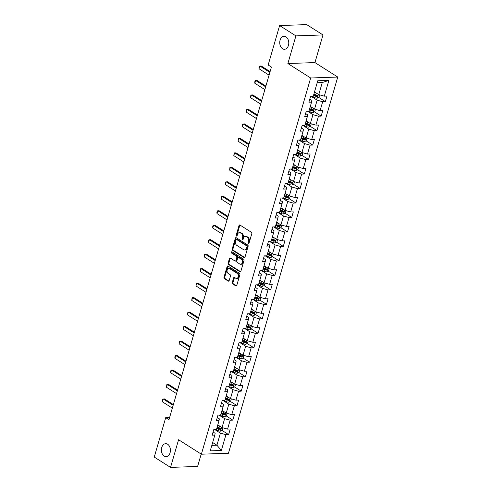 <?xml version="1.0" encoding="UTF-8"?>
<svg xmlns="http://www.w3.org/2000/svg" width="492" height="492" viewBox="0 0 492 492"><rect width="100%" height="100%" fill="white"/><g stroke="black" fill="none" stroke-linecap="round" stroke-linejoin="round"><path stroke-width="0.74" d="M248.368 243.663A0.701 0.486 -92 0 0 249.001 243.312L251.812 233.632A0.996 0.689 -92 0 0 251.437 232.316L239.93 225.016A0.996 0.689 -92 0 0 239.629 224.93A0.996 0.689 -92 0 0 239.026 225.52L236.215 235.201A0.701 0.486 -92 0 0 237.107 235.766L237.47 234.518A3.192 2.214 -92 0 1 239.407 232.624A3.192 2.214 -92 0 1 240.367 232.9L241.326 233.509A3.192 2.214 -92 0 1 242.525 237.716L242.162 238.971A0.701 0.486 -92 0 0 243.054 239.536L243.417 238.288A3.192 2.214 -92 0 1 245.354 236.394A3.192 2.214 -92 0 1 246.314 236.67L247.273 237.279A3.192 2.214 -92 0 1 248.472 241.492L248.109 242.74A0.701 0.486 -92 0 0 248.368 243.663M167.624 444.233A6.501 4.508 -92 0 0 165.669 443.673A6.501 4.508 -92 0 0 161.456 448.901A6.501 4.508 -92 0 0 164.174 456.109A6.501 4.508 -92 0 0 166.13 456.674A6.501 4.508 -92 0 0 170.349 451.447A6.501 4.508 -92 0 0 167.624 444.233M285.981 36.845A6.501 4.508 -92 0 0 284.032 36.285A6.501 4.508 -92 0 0 279.813 41.513A6.501 4.508 -92 0 0 282.531 48.726A6.501 4.508 -92 0 0 284.487 49.286A6.501 4.508 -92 0 0 288.706 44.059A6.501 4.508 -92 0 0 285.981 36.845M232.261 282.556A0.996 0.689 -92 0 0 232.636 283.872L235.865 285.92A0.996 0.689 -92 0 0 236.166 286.006A0.996 0.689 -92 0 0 236.769 285.415L239.893 274.665A0.996 0.689 -92 0 0 239.518 273.349L228.005 266.055A0.996 0.689 -92 0 0 227.71 265.969A0.996 0.689 -92 0 0 227.101 266.559L223.983 277.303A0.996 0.689 -92 0 0 224.358 278.62L228.257 281.098A0.996 0.689 -92 0 0 228.559 281.184A0.996 0.689 -92 0 0 229.161 280.588L230.496 275.994A0.996 0.689 -92 0 0 230.121 274.671L228.19 273.447A2.669 1.851 -92 0 1 227.07 270.489A2.669 1.851 -92 0 1 228.798 268.343A2.669 1.851 -92 0 1 229.604 268.577L237.181 273.38A2.669 1.851 -92 0 1 238.3 276.338A2.669 1.851 -92 0 1 236.566 278.484A2.669 1.851 -92 0 1 235.766 278.251L234.5 277.451A0.996 0.689 -92 0 0 234.204 277.365A0.996 0.689 -92 0 0 233.595 277.955L232.261 282.556L232.993 282.531A0.996 0.689 -92 0 0 233.368 283.847L236.523 285.846M178.571 439.743L170.54 467.4L154.254 457.074L165.712 417.634L168.971 419.701L271.418 67.06L268.165 64.999L279.622 25.559L295.907 35.885L287.875 63.536L310.673 77.994L201.376 454.202L178.571 439.743M244.093 257.593A0.996 0.689 -92 0 0 244.395 257.679A0.996 0.689 -92 0 0 244.998 257.088L248.122 246.338A0.996 0.689 -92 0 0 247.747 245.022L236.24 237.722A0.996 0.689 -92 0 0 235.939 237.636A0.996 0.689 -92 0 0 235.336 238.226L232.212 248.977A0.996 0.689 -92 0 0 232.587 250.293L244.093 257.593L244.69 257.574M244.007 260.502L240.883 271.252A0.996 0.689 -92 0 1 240.28 271.842A0.996 0.689 -92 0 1 239.979 271.756L228.472 264.456A0.996 0.689 -92 0 1 228.097 263.14L229.432 258.54A0.996 0.689 -92 0 1 230.035 257.949A0.996 0.689 -92 0 1 230.336 258.036L235.004 260.994A0.996 0.689 -92 0 0 235.305 261.08A0.996 0.689 -92 0 0 235.908 260.489L236.793 257.439A0.996 0.689 -92 0 0 236.418 256.123L231.56 253.042A0.701 0.486 -92 0 1 231.929 251.769L243.632 259.186A0.996 0.689 -92 0 1 244.007 260.502M310.673 77.994L337.746 77.041L228.448 453.249L201.376 454.202M221.923 430.352L228.614 434.596L230.231 429.03L227.562 429.122L230.151 420.217L232.821 420.119L234.438 414.553L231.769 414.645L234.358 405.74L237.027 405.642L238.645 400.076L235.975 400.168L238.565 391.263L241.234 391.165L242.851 385.599L240.182 385.691L242.771 376.786L245.44 376.688L247.058 371.122L244.389 371.214L246.978 362.309L249.647 362.21L251.264 356.645L248.595 356.737L251.178 347.832L253.854 347.739L255.471 342.168L252.796 342.266L255.385 333.355L258.06 333.262L259.678 327.69L257.002 327.789L259.591 318.877L262.261 318.785L263.878 313.213L261.209 313.312L263.798 304.4L266.467 304.308L268.085 298.736L265.416 298.835L268.005 289.923L270.674 289.831L272.291 284.259L269.622 284.358L272.211 275.446L274.88 275.354L276.498 269.788L273.829 269.88L276.418 260.969L279.087 260.877L280.704 255.311L278.035 255.403L280.625 246.492L283.294 246.4L284.911 240.834L282.242 240.926L284.825 232.015L287.5 231.923L289.118 226.357L286.442 226.449L289.032 217.544L291.707 217.446L293.324 211.88L290.649 211.972L293.238 203.067L295.907 202.968L297.531 197.403L294.856 197.495L297.445 188.59L300.114 188.491L301.731 182.926L299.062 183.018L301.651 174.113L304.32 174.014L305.938 168.448L303.269 168.541L305.858 159.636L308.527 159.537L310.144 153.971L307.475 154.064L310.065 145.158L312.734 145.066L314.351 139.494L311.682 139.593L314.271 130.681L316.94 130.589L318.558 125.017L315.889 125.116L318.478 116.204L321.147 116.112L322.764 110.54L320.095 110.639L322.678 101.727L325.353 101.635L326.971 96.063L324.296 96.161L328.884 80.387L317.758 80.774L313.176 96.555L310.507 96.647L308.89 102.213L311.559 102.121L311.879 100.368L309.806 99.052M228.614 434.596L225.945 434.688L221.363 450.469L210.238 450.863L214.826 435.082L212.15 435.18L213.768 429.608L216.443 429.516L219.032 420.605L216.357 420.703L217.974 415.131L220.65 415.039L223.233 406.134L220.564 406.226L222.181 400.66L224.856 400.562L227.439 391.657L224.77 391.749L226.388 386.183L229.057 386.085L231.646 377.179L228.977 377.272L230.594 371.706L233.263 371.608L235.852 362.702L233.183 362.795L234.801 357.229L237.47 357.131L240.059 348.225L237.39 348.318L239.007 342.752L241.677 342.653L244.266 333.748L241.597 333.84L243.214 328.275L245.883 328.182L248.472 319.271L245.797 319.363L247.421 313.798L250.09 313.705L252.679 304.794L250.004 304.886L251.621 299.32L254.296 299.228L256.885 290.317L254.21 290.409L255.828 284.843L258.503 284.751L261.086 275.84L258.417 275.938L260.034 270.366L262.703 270.274L265.293 261.363L262.623 261.461L264.241 255.889L266.91 255.797L269.499 246.886L266.83 246.984L268.447 241.412L271.117 241.32L273.706 232.408L271.037 232.507L272.654 226.935L275.323 226.843L277.912 217.931L275.243 218.03L276.861 212.458L279.53 212.366L282.119 203.46L279.45 203.553L281.067 197.987L283.736 197.889L286.326 188.983L283.65 189.076L285.268 183.51L287.943 183.411L290.532 174.506L287.857 174.598L289.474 169.033L292.15 168.934L294.733 160.029L292.063 160.121L293.681 154.556L296.35 154.457L298.939 145.552L296.27 145.644L297.888 140.079L300.557 139.98L303.146 131.075L300.477 131.167L302.094 125.601L304.763 125.509L307.352 116.598L304.683 116.69L306.301 111.124L308.97 111.032L311.559 102.121M218.995 415.1L224.616 418.667L222.033 427.573L217.79 424.885M217.28 417.536L219.352 418.852L219.032 420.605M222.033 427.573L227.562 429.122M224.616 418.667L230.151 420.217M223.196 400.623L228.823 404.19L226.234 413.096L221.99 410.408M221.486 403.059L223.559 404.375L223.233 406.134M226.234 413.096L231.769 414.645M228.823 404.19L234.358 405.74M227.402 386.146L233.03 389.713L230.44 398.618L226.197 395.931M225.693 388.582L227.765 389.898L227.439 391.657M230.44 398.618L235.975 400.168M233.03 389.713L238.565 391.263M231.609 371.669L237.236 375.236L234.647 384.141L230.404 381.454M229.893 374.104L231.966 375.421L231.646 377.179M234.647 384.141L240.182 385.691M237.236 375.236L242.771 376.786M235.816 357.192L241.443 360.759L238.854 369.67L234.61 366.977M234.1 359.634L236.172 360.943L235.852 362.702M238.854 369.67L244.389 371.214M241.443 360.759L246.978 362.309M240.022 342.715L245.649 346.282L243.06 355.193L238.817 352.5M238.306 345.156L240.379 346.466L240.059 348.225M243.06 355.193L248.595 356.737M245.649 346.282L251.178 347.832M244.229 328.238L249.856 331.805L247.267 340.716L243.023 338.022M242.513 330.679L244.585 331.989L244.266 333.748M247.267 340.716L252.796 342.266M249.856 331.805L255.385 333.355M248.435 313.761L254.063 317.328L251.473 326.239L247.23 323.545M246.72 316.202L248.792 317.512L248.472 319.271M251.473 326.239L257.002 327.789M254.063 317.328L259.591 318.877M252.642 299.284L258.263 302.851L255.68 311.762L251.437 309.068M250.926 301.725L252.999 303.041L252.679 304.794M255.68 311.762L261.209 313.312M258.263 302.851L263.798 304.4M256.849 284.807L262.47 288.373L259.881 297.285L255.643 294.591M255.133 287.248L257.205 288.564L256.885 290.317M259.881 297.285L265.416 298.835M262.47 288.373L268.005 289.923M261.049 270.329L266.676 273.896L264.087 282.808L259.844 280.114M259.339 272.771L261.412 274.087L261.086 275.84M264.087 282.808L269.622 284.358M266.676 273.896L272.211 275.446M265.256 255.852L270.883 259.419L268.294 268.331L264.05 265.643M263.54 258.294L265.612 259.61L265.293 261.363M268.294 268.331L273.829 269.88M270.883 259.419L276.418 260.969M269.462 241.375L275.089 244.948L272.5 253.854L268.257 251.166M267.746 243.817L269.819 245.133L269.499 246.886M272.5 253.854L278.035 255.403M275.089 244.948L280.625 246.492M273.669 226.904L279.296 230.471L276.707 239.376L272.463 236.689M271.953 229.34L274.026 230.656L273.706 232.408M276.707 239.376L282.242 240.926M279.296 230.471L284.825 232.015M277.875 212.427L283.503 215.994L280.914 224.899L276.67 222.212M276.16 214.863L278.232 216.179L277.912 217.931M280.914 224.899L286.442 226.449M283.503 215.994L289.032 217.544M282.082 197.95L287.709 201.517L285.12 210.422L280.877 207.735M280.366 200.385L282.439 201.702L282.119 203.46M285.12 210.422L290.649 211.972M287.709 201.517L293.238 203.067M286.289 183.473L291.91 187.04L289.327 195.945L285.083 193.258M284.573 185.908L286.645 187.224L286.326 188.983M289.327 195.945L294.856 197.495M291.91 187.04L297.445 188.59M290.495 168.996L296.116 172.563L293.533 181.468L289.29 178.78M288.779 171.431L290.852 172.747L290.532 174.506M293.533 181.468L299.062 183.018M296.116 172.563L301.651 174.113M294.696 154.519L300.323 158.086L297.734 166.997L293.49 164.303M292.986 156.96L295.059 158.27L294.733 160.029M297.734 166.997L303.269 168.541M300.323 158.086L305.858 159.636M298.902 140.042L304.53 143.609L301.94 152.52L297.697 149.826M297.193 142.483L299.259 143.793L298.939 145.552M301.94 152.52L307.475 154.064M304.53 143.609L310.065 145.158M303.109 125.565L308.736 129.132L306.147 138.043L301.904 135.349M301.393 128.006L303.466 129.316L303.146 131.075M306.147 138.043L311.682 139.593M308.736 129.132L314.271 130.681M307.315 111.087L312.943 114.654L310.354 123.566L306.11 120.872M305.6 113.529L307.672 114.839L307.352 116.598M310.354 123.566L315.889 125.116M312.943 114.654L318.478 116.204M311.522 96.61L317.149 100.177L314.56 109.089L310.317 106.395M314.56 109.089L320.095 110.639M317.149 100.177L322.678 101.727M328.884 80.387L322.272 82.545L318.767 94.612L314.523 91.918M318.767 94.612L324.296 96.161M287.875 63.536L314.948 62.582L322.98 34.926L295.907 35.885M322.98 34.926L306.694 24.6L279.622 25.559M170.54 467.4L197.612 466.441L201.203 454.091M314.948 62.582L337.746 77.041M169.611 417.493L165.712 417.634M322.272 82.545L317.192 82.724M212.667 442.517L216.91 445.205L220.416 433.144L214.789 429.577M211.831 445.383L216.91 445.205L221.363 450.469M213.073 432.013L215.145 433.329L214.826 435.082M220.416 433.144L225.945 434.688M313.822 94.323L316.098 95.768M318.656 97.391L325.353 101.635M309.616 108.8L311.891 110.245M314.45 111.868L321.147 116.112M305.415 123.277L307.685 124.716M310.249 126.339L316.94 130.589M301.209 137.754L303.478 139.193M306.042 140.817L312.734 145.066M297.002 152.231L299.271 153.67M301.836 155.294L308.527 159.537M292.795 166.708L295.071 168.147M297.629 169.771L304.32 174.014M288.589 181.185L290.864 182.624M293.423 184.248L300.114 188.491M284.382 195.662L286.658 197.101M289.216 198.725L295.907 202.968M280.176 210.139L282.451 211.578M285.009 213.202L291.707 217.446M275.969 224.616L278.244 226.056M280.803 227.679L287.5 231.923M271.762 239.087L274.038 240.533M276.596 242.156L283.294 246.4M267.562 253.565L269.831 255.01M272.396 256.633L279.087 260.877M263.355 268.042L265.625 269.487M268.189 271.11L274.88 275.354M259.149 282.519L261.424 283.964M263.983 285.588L270.674 289.831M254.942 296.996L257.218 298.441M259.776 300.065L266.467 304.308M250.736 311.473L253.011 312.918M255.569 314.542L262.261 318.785M246.529 325.95L248.804 327.389M251.363 329.013L258.06 333.262M242.322 340.427L244.598 341.866M247.156 343.49L253.854 347.739M238.116 354.904L240.391 356.343M242.95 357.967L249.647 362.21M233.915 369.381L236.185 370.82M238.749 372.444L245.44 376.688M229.709 383.858L231.978 385.298M234.543 386.921L241.234 391.165M225.502 398.336L227.778 399.775M230.336 401.398L237.027 405.642M221.295 412.813L223.571 414.252M226.129 415.875L232.821 420.119M217.089 427.29L219.364 428.729M248.94 243.472A0.701 0.486 -92 0 1 248.841 242.716L249.204 241.461A3.192 2.214 -92 0 0 248.005 237.255L247.273 237.279M245.354 236.394L246.086 236.369A3.192 2.214 -92 0 1 247.045 236.646L248.005 237.255M239.407 232.624L240.139 232.599A3.192 2.214 -92 0 1 241.098 232.87L242.058 233.479A3.192 2.214 -92 0 1 243.257 237.691L242.894 238.946A0.701 0.486 -92 0 0 242.993 239.696M240.004 225.065A0.996 0.689 -92 0 0 239.758 225.496L236.947 235.176A0.701 0.486 -92 0 0 237.046 235.926M236.314 237.771A0.996 0.689 -92 0 0 236.068 238.202L232.944 248.952A0.996 0.689 -92 0 0 233.319 250.268L244.752 257.519M246.935 246.775A0.701 0.486 -92 0 0 246.677 245.852L236.572 239.444A0.701 0.486 -92 0 0 235.939 239.801L235.551 241.117A3.192 2.214 -92 0 0 236.75 245.33L243.657 249.708A3.192 2.214 -92 0 0 244.616 249.985A3.192 2.214 -92 0 0 246.553 248.091L246.935 246.775L247.667 246.744A0.701 0.486 -92 0 0 247.408 245.828L246.677 245.852M236.886 239.432A0.701 0.486 -92 0 1 237.304 239.419L247.408 245.828M244.616 249.985L245.348 249.961A3.192 2.214 -92 0 0 247.285 248.066L246.553 248.091M247.667 246.744L247.285 248.066M240.637 271.682L229.204 264.432L228.472 264.456M230.41 258.085A0.996 0.689 -92 0 0 230.164 258.515L228.829 263.115A0.996 0.689 -92 0 0 229.204 264.432M235.305 261.08L236.037 261.055A0.996 0.689 -92 0 0 236.64 260.465L237.525 257.414A0.996 0.689 -92 0 0 237.15 256.098L232.292 253.017L231.56 253.042M232.126 251.886A0.701 0.486 -92 0 0 232.292 253.017M239.85 264.069A2.669 1.851 -92 0 0 240.65 264.296A2.669 1.851 -92 0 0 242.378 262.156A2.669 1.851 -92 0 0 241.264 259.192L238.595 257.5A0.996 0.689 -92 0 0 238.294 257.414A0.996 0.689 -92 0 0 237.691 258.005L236.806 261.061A0.996 0.689 -92 0 0 237.181 262.377L239.85 264.069M240.65 264.296L241.381 264.272A2.669 1.851 -92 0 0 243.109 262.125A2.669 1.851 -92 0 0 241.996 259.167L241.264 259.192M238.294 257.414L239.026 257.39A0.996 0.689 -92 0 1 239.327 257.476L241.996 259.167M234.579 277.5A0.996 0.689 -92 0 0 234.327 277.931L232.993 282.531M236.566 278.484L237.298 278.454A2.669 1.851 -92 0 0 239.032 276.313A2.669 1.851 -92 0 0 237.913 273.355L237.181 273.38M228.798 268.343L229.53 268.318A2.669 1.851 -92 0 1 230.336 268.546L237.913 273.355M228.085 266.098A0.996 0.689 -92 0 0 227.833 266.535L224.715 277.279A0.996 0.689 -92 0 0 225.09 278.595L228.909 281.024M316.541 93.203A2.694 0.83 -163.8 0 1 316.239 93.105L314.37 92.447M315.021 92.238L314.486 92.047M319.671 94.864L318.988 97.201L317.26 98.179A2.694 0.83 -163.8 0 1 314.892 97.742L311.651 96.604M313.533 95.325L315.409 95.977A2.694 0.83 16.2 0 0 317.143 96.383L317.463 95.27A2.694 0.83 -163.8 0 1 315.729 94.864L313.859 94.212M316.989 95.202L316.202 95.792A1.371 0.424 -163.8 0 1 315.735 95.657L313.65 94.925M269.069 75.147L259.044 68.794L258.952 67.539L259.358 66.149L261.172 65.959L270.096 71.617M259.044 68.794L259.856 66.008L269.88 72.361M312.34 107.68A2.694 0.83 -163.8 0 1 312.039 107.582L310.163 106.924M310.815 106.715L310.28 106.524M315.464 109.341L314.788 111.678L313.053 112.656A2.694 0.83 -163.8 0 1 310.686 112.219L307.445 111.081M309.327 109.802L311.202 110.454A2.694 0.83 16.2 0 0 312.937 110.86L313.256 109.747A2.694 0.83 -163.8 0 1 311.522 109.341L309.652 108.689M312.783 109.679L311.996 110.27A1.371 0.424 -163.8 0 1 311.528 110.134L309.443 109.402M308.133 122.157A2.694 0.83 -163.8 0 1 307.832 122.053L305.956 121.401M306.608 121.192L306.073 121.001M311.258 123.818L310.581 126.155L308.847 127.133A2.694 0.83 -163.8 0 1 306.479 126.696L303.238 125.558M305.12 124.279L306.996 124.931A2.694 0.83 16.2 0 0 308.73 125.337L309.05 124.224A2.694 0.83 -163.8 0 1 307.315 123.818L305.446 123.166M308.576 124.156L307.789 124.747A1.371 0.424 -163.8 0 1 307.328 124.611L305.237 123.879M264.862 89.624L254.844 83.265L254.745 82.016L255.151 80.626L256.965 80.436L265.889 86.094M254.844 83.265L255.649 80.485L265.674 86.838M260.662 104.101L250.637 97.742L250.539 96.493L250.945 95.097L252.759 94.913L261.683 100.571M250.637 97.742L251.443 94.962L261.467 101.315M303.927 136.635A2.694 0.83 -163.8 0 1 303.625 136.53L301.75 135.878M302.402 135.669L301.867 135.478M307.051 138.295L306.375 140.632L304.64 141.61A2.694 0.83 -163.8 0 1 302.279 141.173L299.031 140.035M300.913 138.756L302.789 139.408A2.694 0.83 16.2 0 0 304.523 139.814L304.849 138.701A2.694 0.83 -163.8 0 1 303.109 138.295L301.239 137.637M304.37 138.633L303.589 139.224A1.371 0.424 -163.8 0 1 303.121 139.088L301.03 138.357M299.72 151.105A2.694 0.83 -163.8 0 1 299.419 151.007L297.543 150.355M298.195 150.146L297.66 149.955M302.844 152.772L302.168 155.109L300.434 156.087A2.694 0.83 -163.8 0 1 298.072 155.65L294.825 154.513M296.713 153.227L298.582 153.885A2.694 0.83 16.2 0 0 300.317 154.291L300.643 153.178A2.694 0.83 -163.8 0 1 298.908 152.772L297.033 152.114M300.163 153.11L299.382 153.701A1.371 0.424 -163.8 0 1 298.915 153.565L296.824 152.834M295.514 165.583A2.694 0.83 -163.8 0 1 295.212 165.484L293.343 164.832M293.995 164.617L293.453 164.433M298.638 167.249L297.961 169.586L296.227 170.564A2.694 0.83 -163.8 0 1 293.865 170.127L290.618 168.99M292.506 167.704L294.376 168.362A2.694 0.83 16.2 0 0 296.11 168.768L296.436 167.655A2.694 0.83 -163.8 0 1 294.702 167.249L292.826 166.591M295.956 167.588L295.175 168.172A1.371 0.424 -163.8 0 1 294.708 168.043L292.617 167.311M256.455 118.578L246.43 112.219L246.332 110.971L246.738 109.575L248.552 109.39L257.476 115.048M246.43 112.219L247.236 109.439L257.261 115.792M252.248 133.055L242.224 126.696L242.125 125.448L242.531 124.052L244.352 123.867L253.269 129.525M242.224 126.696L243.03 123.916L253.054 130.269M248.042 147.532L238.017 141.173L238.325 138.529L240.145 138.344L249.069 144.002M238.017 141.173L238.829 138.393L248.847 144.746M291.307 180.06A2.694 0.83 -163.8 0 1 291.006 179.961L289.136 179.309M289.788 179.094L289.247 178.91M294.437 181.726L293.755 184.063L292.02 185.041A2.694 0.83 -163.8 0 1 289.659 184.605L286.418 183.467M288.3 182.181L290.169 182.84A2.694 0.83 16.2 0 0 291.904 183.245L292.23 182.132A2.694 0.83 -163.8 0 1 290.495 181.726L288.62 181.068M291.756 182.058L290.969 182.649A1.371 0.424 -163.8 0 1 290.501 182.514L288.417 181.788M243.835 162.009L233.811 155.65L234.118 153.006L235.939 152.821L244.862 158.479M233.811 155.65L234.623 152.864L244.647 159.223M287.1 194.537A2.694 0.83 -163.8 0 1 286.799 194.438L284.93 193.787M285.581 193.571L285.046 193.387M290.231 196.203L289.548 198.54L287.814 199.518A2.694 0.83 -163.8 0 1 285.452 199.082L282.211 197.944M284.093 196.659L285.963 197.317A2.694 0.83 16.2 0 0 287.697 197.722L288.023 196.609A2.694 0.83 -163.8 0 1 286.289 196.203L284.413 195.545M287.549 196.536L286.762 197.126A1.371 0.424 -163.8 0 1 286.295 196.991L284.21 196.265M239.629 176.487L229.604 170.127L229.912 167.483L231.732 167.298L240.656 172.956M229.604 170.127L230.416 167.342L240.44 173.701M282.894 209.014A2.694 0.83 -163.8 0 1 282.592 208.915L280.723 208.257M281.375 208.048L280.84 207.864M286.024 210.674L285.342 213.011L283.613 213.995A2.694 0.83 -163.8 0 1 281.246 213.553L278.005 212.421M279.887 211.136L281.756 211.794A2.694 0.83 16.2 0 0 283.497 212.2L283.816 211.086A2.694 0.83 -163.8 0 1 282.082 210.681L280.212 210.023M283.343 211.013L282.556 211.603A1.371 0.424 -163.8 0 1 282.088 211.468L280.003 210.736M235.422 190.958L225.398 184.605L225.305 183.35L225.711 181.96L227.525 181.776L236.449 187.434M225.398 184.605L226.209 181.819L236.234 188.178M278.687 223.491A2.694 0.83 -163.8 0 1 278.392 223.393L276.516 222.735M277.168 222.525L276.633 222.341M281.818 225.151L281.141 227.488L279.407 228.472A2.694 0.83 -163.8 0 1 277.039 228.03L273.798 226.898M275.68 225.613L277.556 226.271A2.694 0.83 16.2 0 0 279.29 226.677L279.61 225.564A2.694 0.83 -163.8 0 1 277.875 225.158L276.006 224.5M279.136 225.49L278.349 226.08A1.371 0.424 -163.8 0 1 277.882 225.945L275.797 225.213M231.215 205.435L221.197 199.082L221.099 197.827L221.505 196.437L223.319 196.253L232.242 201.911M221.197 199.082L222.003 196.296L232.027 202.655M274.487 237.968A2.694 0.83 -163.8 0 1 274.185 237.87L272.31 237.212M272.962 237.003L272.427 236.818M277.611 239.629L276.935 241.966L275.2 242.95A2.694 0.83 -163.8 0 1 272.832 242.507L269.591 241.375M271.473 240.09L273.349 240.748A2.694 0.83 16.2 0 0 275.083 241.154L275.403 240.041A2.694 0.83 -163.8 0 1 273.669 239.635L271.799 238.977M274.93 239.967L274.142 240.557A1.371 0.424 -163.8 0 1 273.681 240.422L271.59 239.69M227.009 219.912L216.99 213.559L216.892 212.304L217.298 210.914L219.112 210.73L228.036 216.388M216.99 213.559L217.796 210.773L227.821 217.132M270.28 252.445A2.694 0.83 -163.8 0 1 269.979 252.347L268.103 251.689M268.755 251.48L268.22 251.295M273.404 254.106L272.728 256.443L270.994 257.427A2.694 0.83 -163.8 0 1 268.632 256.984L265.385 255.852M267.267 254.567L269.142 255.225A2.694 0.83 16.2 0 0 270.877 255.631L271.203 254.518A2.694 0.83 -163.8 0 1 269.462 254.112L267.593 253.454M270.723 254.444L269.936 255.034A1.371 0.424 -163.8 0 1 269.475 254.899L267.384 254.167M222.808 234.389L212.784 228.036L212.685 226.781L213.091 225.391L214.906 225.207L223.829 230.859M212.784 228.036L213.59 225.25L223.614 231.609M266.074 266.922A2.694 0.83 -163.8 0 1 265.772 266.824L263.897 266.166M264.548 265.957L264.013 265.766M269.198 268.583L268.521 270.92L266.787 271.898A2.694 0.83 -163.8 0 1 264.425 271.461L261.178 270.329M263.06 269.044L264.936 269.702A2.694 0.83 16.2 0 0 266.67 270.108L266.996 268.995A2.694 0.83 -163.8 0 1 265.262 268.583L263.386 267.931M266.516 268.921L265.735 269.511A1.371 0.424 -163.8 0 1 265.268 269.376L263.177 268.644M218.602 248.866L208.577 242.513L208.479 241.258L208.885 239.868L210.705 239.678L219.623 245.336M208.577 242.513L209.383 239.727L219.407 246.08M261.867 281.399A2.694 0.83 -163.8 0 1 261.566 281.301L259.696 280.643M260.348 280.434L259.807 280.243M264.991 283.06L264.315 285.397L262.58 286.375A2.694 0.83 -163.8 0 1 260.219 285.938L256.972 284.8M258.86 283.521L260.729 284.173A2.694 0.83 16.2 0 0 262.464 284.585L262.789 283.466A2.694 0.83 -163.8 0 1 261.055 283.06L259.179 282.408M262.31 283.398L261.529 283.989A1.371 0.424 -163.8 0 1 261.061 283.853L258.97 283.121M214.395 263.343L204.371 256.99L204.272 255.735L204.678 254.346L206.499 254.155L215.422 259.813M204.371 256.99L205.182 254.204L215.201 260.557M257.66 295.877A2.694 0.83 -163.8 0 1 257.359 295.778L255.489 295.12M256.141 294.911L255.6 294.72M260.791 297.537L260.108 299.874L258.374 300.852A2.694 0.83 -163.8 0 1 256.012 300.415L252.771 299.277M254.653 297.998L256.523 298.65A2.694 0.83 16.2 0 0 258.257 299.056L258.583 297.943A2.694 0.83 -163.8 0 1 256.849 297.537L254.973 296.885M258.103 297.875L257.322 298.466A1.371 0.424 -163.8 0 1 256.855 298.33L254.77 297.599M210.189 277.82L200.164 271.467L200.472 268.823L202.292 268.632L211.216 274.29M200.164 271.467L200.976 268.681L210.994 275.034M253.454 310.354A2.694 0.83 -163.8 0 1 253.152 310.255L251.283 309.597M251.935 309.388L251.4 309.197M256.584 312.014L255.901 314.351L254.167 315.329A2.694 0.83 -163.8 0 1 251.806 314.892L248.565 313.755M250.446 312.475L252.316 313.127A2.694 0.83 16.2 0 0 254.05 313.533L254.376 312.42A2.694 0.83 -163.8 0 1 252.642 312.014L250.766 311.362M253.903 312.352L253.116 312.943A1.371 0.424 -163.8 0 1 252.648 312.807L250.563 312.076M205.982 292.297L195.957 285.938L196.265 283.3L198.085 283.109L207.009 288.767M195.957 285.938L196.769 283.158L206.794 289.511M249.247 324.831A2.694 0.83 -163.8 0 1 248.946 324.726L247.076 324.074M247.728 323.865L247.193 323.674M252.378 326.491L251.695 328.828L249.967 329.806A2.694 0.83 -163.8 0 1 247.599 329.369L244.358 328.232M246.24 326.952L248.109 327.604A2.694 0.83 16.2 0 0 249.85 328.01L250.17 326.897A2.694 0.83 -163.8 0 1 248.435 326.491L246.566 325.839M249.696 326.829L248.909 327.42A1.371 0.424 -163.8 0 1 248.442 327.285L246.357 326.553M201.775 306.774L191.751 300.415L192.065 297.771L193.879 297.586L202.802 303.244M191.751 300.415L192.563 297.635L202.587 303.988M245.041 339.308A2.694 0.83 -163.8 0 1 244.739 339.203L242.87 338.551M243.522 338.342L242.987 338.152M248.171 340.968L247.488 343.305L245.76 344.283A2.694 0.83 -163.8 0 1 243.392 343.846L240.151 342.709M242.033 341.43L243.909 342.081A2.694 0.83 16.2 0 0 245.643 342.487L245.963 341.374A2.694 0.83 -163.8 0 1 244.229 340.968L242.359 340.31M245.49 341.307L244.702 341.897A1.371 0.424 -163.8 0 1 244.235 341.762L242.15 341.03M197.569 321.251L187.55 314.892L187.858 312.248L189.672 312.063L198.596 317.721M187.55 314.892L188.356 312.113L198.381 318.465M240.84 353.779A2.694 0.83 -163.8 0 1 240.539 353.68L238.663 353.028M239.315 352.819L238.78 352.629M243.964 355.445L243.288 357.782L241.554 358.76A2.694 0.83 -163.8 0 1 239.186 358.324L235.945 357.186M237.827 355.901L239.702 356.559A2.694 0.83 16.2 0 0 241.437 356.964L241.757 355.851A2.694 0.83 -163.8 0 1 240.022 355.445L238.153 354.787M241.283 355.784L240.496 356.374A1.371 0.424 -163.8 0 1 240.028 356.239L237.943 355.507M193.362 335.728L183.344 329.369L183.651 326.725L185.466 326.54L194.389 332.198M183.344 329.369L184.149 326.59L194.174 332.943M236.634 368.256A2.694 0.83 -163.8 0 1 236.332 368.157L234.456 367.506M235.108 367.29L234.573 367.106M239.758 369.923L239.081 372.259L237.347 373.237A2.694 0.83 -163.8 0 1 234.985 372.801L231.738 371.663M233.62 370.378L235.496 371.036A2.694 0.83 16.2 0 0 237.23 371.442L237.55 370.328A2.694 0.83 -163.8 0 1 235.816 369.923L233.946 369.264M237.076 370.261L236.289 370.845A1.371 0.424 -163.8 0 1 235.828 370.716L233.737 369.984M189.162 350.206L179.137 343.846L179.039 342.598L179.445 341.202L181.259 341.017L190.183 346.675M179.137 343.846L179.943 341.067L189.967 347.42M232.427 382.733A2.694 0.83 -163.8 0 1 232.126 382.635L230.25 381.983M230.902 381.767L230.367 381.583M235.551 384.4L234.875 386.737L233.14 387.714A2.694 0.83 -163.8 0 1 230.779 387.278L227.532 386.14M229.413 384.855L231.289 385.513A2.694 0.83 16.2 0 0 233.023 385.919L233.349 384.805A2.694 0.83 -163.8 0 1 231.615 384.4L229.739 383.742M232.87 384.732L232.089 385.322A1.371 0.424 -163.8 0 1 231.621 385.187L229.53 384.461M184.955 364.683L174.931 358.324L174.832 357.069L175.238 355.679L177.058 355.495L185.976 361.153M174.931 358.324L175.736 355.538L185.761 361.897M228.22 397.21A2.694 0.83 -163.8 0 1 227.919 397.112L226.043 396.46M226.695 396.244L226.16 396.06M231.345 398.877L230.668 401.214L228.934 402.192A2.694 0.83 -163.8 0 1 226.572 401.755L223.325 400.617M225.213 399.332L227.083 399.99A2.694 0.83 16.2 0 0 228.817 400.396L229.143 399.283A2.694 0.83 -163.8 0 1 227.409 398.877L225.533 398.219M228.663 399.209L227.882 399.799A1.371 0.424 -163.8 0 1 227.415 399.664L225.324 398.938M180.748 379.16L170.724 372.801L170.626 371.546L171.032 370.156L172.852 369.972L181.769 375.63M170.724 372.801L171.536 370.015L181.554 376.374M224.014 411.687A2.694 0.83 -163.8 0 1 223.712 411.589L221.843 410.931M222.495 410.722L221.953 410.537M227.138 413.348L226.461 415.685L224.727 416.669A2.694 0.83 -163.8 0 1 222.366 416.226L219.118 415.094M221.006 413.809L222.876 414.467A2.694 0.83 16.2 0 0 224.61 414.873L224.936 413.76A2.694 0.83 -163.8 0 1 223.202 413.354L221.326 412.696M224.457 413.686L223.675 414.276A1.371 0.424 -163.8 0 1 223.208 414.141L221.117 413.409M176.542 393.631L166.517 387.278L166.825 384.633L168.645 384.449L177.569 390.107M166.517 387.278L167.329 384.492L177.348 390.851M219.807 426.164A2.694 0.83 -163.8 0 1 219.506 426.066L217.636 425.408M218.288 425.199L217.753 425.014M222.938 427.825L222.255 430.162L220.521 431.146A2.694 0.83 -163.8 0 1 218.159 430.703L214.918 429.571M216.8 428.286L218.669 428.944A2.694 0.83 16.2 0 0 220.404 429.35L220.73 428.237A2.694 0.83 -163.8 0 1 218.995 427.831L217.12 427.173M220.256 428.163L219.469 428.753A1.371 0.424 -163.8 0 1 219.002 428.618L216.917 427.886M172.335 408.108L162.311 401.755L162.618 399.11L164.439 398.926L173.362 404.584M162.311 401.755L163.123 398.969L173.147 405.328M249.204 241.461L248.472 241.492M247.045 236.646L246.314 236.67M242.894 238.946L242.162 238.971M243.257 237.691L242.525 237.716M242.058 233.479L241.326 233.509M241.098 232.87L240.367 232.9M236.947 235.176L236.215 235.201M239.758 225.496L239.026 225.52M248.841 242.716L248.109 242.74M233.319 250.268L232.587 250.293M232.944 248.952L232.212 248.977M236.068 238.202L235.336 238.226M237.304 239.419L236.572 239.444M240.576 271.738L239.979 271.756M228.829 263.115L228.097 263.14M230.164 258.515L229.432 258.54M236.64 260.465L235.908 260.489M237.525 257.414L236.793 257.439M237.15 256.098L236.418 256.123M239.327 257.476L238.595 257.5M234.327 277.931L233.595 277.955M230.336 268.546L229.604 268.577M228.848 281.073L228.257 281.098M225.09 278.595L224.358 278.62M224.715 277.279L223.983 277.303M227.833 266.535L227.101 266.559M236.461 285.901L235.865 285.92M233.368 283.847L232.636 283.872M317.303 98.154L318.398 94.378M315.729 94.864L316.239 93.105M314.892 97.742L315.409 95.977M316.202 95.792L317.143 96.383M313.096 112.631L314.191 108.855M311.522 109.341L312.039 107.582M310.686 112.219L311.202 110.454M311.996 110.27L312.937 110.86M308.89 127.108L309.985 123.332M307.315 123.818L307.832 122.053M306.479 126.696L306.996 124.931M307.789 124.747L308.73 125.337M304.683 141.585L305.784 137.809M303.109 138.295L303.625 136.53M302.279 141.173L302.789 139.408M303.589 139.224L304.523 139.814M300.477 156.062L301.578 152.286M298.908 152.772L299.419 151.007M298.072 155.65L298.582 153.885M299.382 153.701L300.317 154.291M296.27 170.54L297.371 166.763M294.702 167.249L295.212 165.484M293.865 170.127L294.376 168.362M295.175 168.172L296.11 168.768M292.063 185.017L293.164 181.24M290.495 181.726L291.006 179.961M289.659 184.605L290.169 182.84M290.969 182.649L291.904 183.245M287.863 199.494L288.958 195.718M286.289 196.203L286.799 194.438M285.452 199.082L285.963 197.317M286.762 197.126L287.697 197.722M283.656 213.971L284.751 210.189M282.082 210.681L282.592 208.915M281.246 213.553L281.756 211.794M282.556 211.603L283.497 212.2M279.45 228.448L280.545 224.666M277.875 225.158L278.392 223.393M277.039 228.03L277.556 226.271M278.349 226.08L279.29 226.677M275.243 242.925L276.338 239.143M273.669 239.635L274.185 237.87M272.832 242.507L273.349 240.748M274.142 240.557L275.083 241.154M271.037 257.402L272.131 253.62M269.462 254.112L269.979 252.347M268.632 256.984L269.142 255.225M269.936 255.034L270.877 255.631M266.83 271.873L267.931 268.097M265.262 268.583L265.772 266.824M264.425 271.461L264.936 269.702M265.735 269.511L266.67 270.108M262.623 286.35L263.724 282.574M261.055 283.06L261.566 281.301M260.219 285.938L260.729 284.173M261.529 283.989L262.464 284.585M258.417 300.827L259.518 297.051M256.849 297.537L257.359 295.778M256.012 300.415L256.523 298.65M257.322 298.466L258.257 299.056M254.21 315.304L255.311 311.528M252.642 312.014L253.152 310.255M251.806 314.892L252.316 313.127M253.116 312.943L254.05 313.533M250.01 329.781L251.105 326.005M248.435 326.491L248.946 324.726M247.599 329.369L248.109 327.604M248.909 327.42L249.85 328.01M245.803 344.259L246.898 340.482M244.229 340.968L244.739 339.203M243.392 343.846L243.909 342.081M244.702 341.897L245.643 342.487M241.597 358.736L242.691 354.96M240.022 355.445L240.539 353.68M239.186 358.324L239.702 356.559M240.496 356.374L241.437 356.964M237.39 373.213L238.485 369.437M235.816 369.923L236.332 368.157M234.985 372.801L235.496 371.036M236.289 370.845L237.23 371.442M233.183 387.69L234.284 383.914M231.615 384.4L232.126 382.635M230.779 387.278L231.289 385.513M232.089 385.322L233.023 385.919M228.977 402.167L230.078 398.391M227.409 398.877L227.919 397.112M226.572 401.755L227.083 399.99M227.882 399.799L228.817 400.396M224.77 416.644L225.871 412.862M223.202 413.354L223.712 411.589M222.366 416.226L222.876 414.467M223.675 414.276L224.61 414.873M220.564 431.121L221.664 427.339M218.995 427.831L219.506 426.066M218.159 430.703L218.669 428.944M219.469 428.753L220.404 429.35M237.095 239.358L236.363 239.383"/></g></svg>
